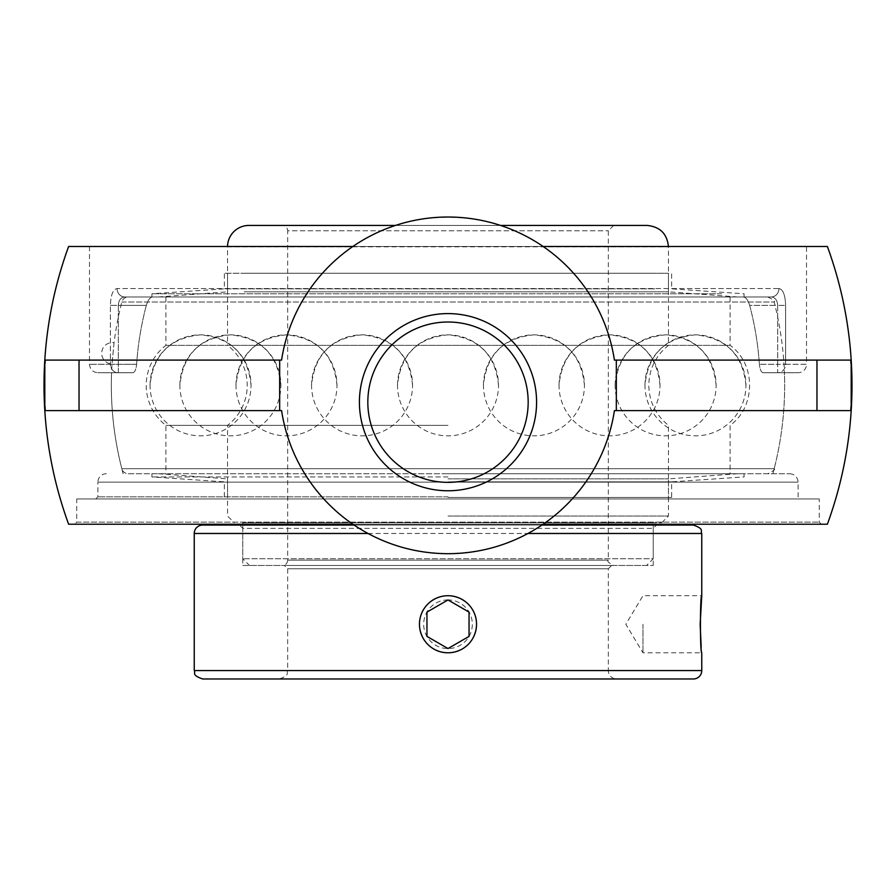<?xml version="1.0" encoding="UTF-8"?>
<svg xmlns="http://www.w3.org/2000/svg" width="896" height="896" viewBox="0 0 896 896"><rect width="100%" height="100%" fill="white"/><g stroke="black" fill="none" stroke-linecap="round" stroke-linejoin="round"><path stroke-width="0.67" stroke-dasharray="4.48 3.36" d="M76.754 522.122L819.246 522.122L76.754 522.122L74.648 524.227L821.352 524.227L819.246 522.122L819.246 498.971L76.754 498.971L76.754 522.122M821.352 524.227L74.648 524.227M76.754 498.971L819.246 498.971M44.8 410.603L281.579 410.603A168.325 168.325 0 0 0 352.867 524.227L543.133 524.227A168.325 168.325 0 0 0 614.421 410.603L851.2 410.603M68.634 524.227L827.366 524.227M448 496.866L97.899 496.866L448 496.866M448 498.971L95.794 498.971L448 498.971M771.165 296.979C775.141 297.326 777.314 300.138 777.672 305.39C777.325 300.149 775.152 297.338 771.165 296.979L124.835 296.979A8.411 7.773 -90 0 1 117.062 288.557A8.411 7.773 -90 0 0 124.835 296.979L152.376 296.979C149.979 297.371 147.963 300.182 146.328 305.39C147.963 300.182 149.979 297.371 152.376 296.979L124.835 296.979C120.859 297.326 118.686 300.138 118.328 305.39C118.675 300.149 120.848 297.338 124.835 296.979L771.165 296.979A8.411 7.773 90 0 0 778.938 288.557A8.411 7.773 90 0 1 771.165 296.979L743.624 296.979C746.021 297.371 748.037 300.182 749.672 305.39C748.037 300.182 746.021 297.371 743.624 296.979L771.165 296.979M778.938 288.557C783.003 289.262 785.232 294.874 785.602 305.39C785.232 294.896 783.014 289.285 778.938 288.557L117.062 288.557C112.997 289.262 110.768 294.874 110.398 305.39C110.768 294.896 112.986 289.285 117.062 288.557L778.938 288.557M132.888 372.725L97.899 372.725L132.888 372.725C134.792 372.333 136.035 369.522 136.618 364.314C136.035 369.522 134.792 372.333 132.888 372.725L111.574 372.725L132.888 372.725M763.112 372.725L798.101 372.725L763.112 372.725C761.208 372.333 759.965 369.522 759.382 364.314C759.965 369.522 761.208 372.333 763.112 372.725L784.426 372.725L763.112 372.725M806.523 246.478L89.477 246.478L806.523 246.478L806.523 364.314L785.602 364.314A8.411 7.93 -90 0 1 777.672 372.725L777.672 364.314L785.602 364.314L777.672 364.314L777.672 372.725A8.411 7.93 -90 0 0 785.602 364.314L806.523 364.314A8.411 8.411 0 0 1 798.101 372.725M136.618 364.314A312.088 312.088 0 0 1 146.328 305.39A312.088 312.088 0 0 0 136.618 364.314L110.398 364.314A8.411 7.93 90 0 0 118.328 372.725L118.328 364.314L136.618 364.314M743.624 296.979L152.376 296.979L743.624 296.979M749.672 305.39A312.088 312.088 0 0 1 759.382 364.314A312.088 312.088 0 0 0 749.672 305.39L785.602 305.39L777.672 305.39L777.672 364.314L759.382 364.314L777.672 364.314L777.672 305.39L749.672 305.39M128.296 473.726L789.69 473.726L128.296 473.726A6.675 6.675 0 0 1 121.822 468.698L774.178 468.698L121.822 468.698A336.661 336.661 0 0 1 112.022 363.966L114.05 342.731A336.661 336.661 0 0 1 121.822 302.008A6.675 6.675 0 0 1 128.296 296.979L767.704 296.979L128.296 296.979M95.794 498.971L97.899 496.866L97.899 482.138L798.101 482.138L97.899 482.138A8.411 8.411 0 0 1 106.31 473.726M123.144 473.726A336.661 336.661 0 0 1 111.574 372.725M851.2 360.102L850.405 360.102A403.2 403.2 0 0 1 850.405 410.603M45.595 410.603A403.2 403.2 0 0 1 45.595 360.102L44.8 360.102M45.595 360.102L281.579 360.102A168.325 168.325 0 0 1 352.867 246.478L543.133 246.478C487.469 207.547 408.531 207.547 352.867 246.478M543.133 246.478A168.325 168.325 0 0 1 614.421 360.102L850.405 360.102M827.366 246.478L68.634 246.478M352.867 524.227C408.531 563.158 487.469 563.158 543.133 524.227M745.954 385.347C742.93 354.704 726.107 337.87 695.464 334.846C664.821 337.87 647.987 354.704 644.963 385.347A50.501 50.501 0 0 0 695.464 435.848A50.501 50.501 0 0 0 745.954 385.347A50.501 50.501 0 0 0 695.464 334.846A50.501 50.501 0 0 0 644.963 385.347M584.438 385.347C581.414 354.704 564.581 337.87 533.938 334.846C503.306 337.87 486.472 354.704 483.448 385.347A50.501 50.501 0 0 0 533.938 435.848A50.501 50.501 0 0 0 584.438 385.347A50.501 50.501 0 0 0 533.938 334.846A50.501 50.501 0 0 0 483.448 385.347M280.885 385.347C277.861 354.704 261.027 337.87 230.384 334.846C199.741 337.87 182.907 354.704 179.883 385.347A50.501 50.501 0 0 0 230.384 435.848A50.501 50.501 0 0 0 280.885 385.347A50.501 50.501 0 0 0 230.384 334.846A50.501 50.501 0 0 0 179.883 385.347M336.986 385.347C333.962 354.704 317.128 337.87 286.485 334.846C255.842 337.87 239.008 354.704 235.984 385.347A50.501 50.501 0 0 0 286.485 435.848A50.501 50.501 0 0 0 336.986 385.347A50.501 50.501 0 0 0 286.485 334.846A50.501 50.501 0 0 0 235.984 385.347M498.501 385.347C495.477 354.704 478.643 337.87 448 334.846C417.357 337.87 400.523 354.704 397.499 385.347A50.501 50.501 0 0 0 448 435.848A50.501 50.501 0 0 0 498.501 385.347A50.501 50.501 0 0 0 448 334.846A50.501 50.501 0 0 0 397.499 385.347M251.037 385.347C248.013 354.704 231.179 337.87 200.536 334.846C169.893 337.87 153.07 354.704 150.046 385.347A50.501 50.501 0 0 0 200.536 435.848A50.501 50.501 0 0 0 251.037 385.347A50.501 50.501 0 0 0 200.536 334.846A50.501 50.501 0 0 0 150.046 385.347M412.552 385.347C409.528 354.704 392.694 337.87 362.062 334.846C331.419 337.87 314.586 354.704 311.562 385.347A50.501 50.501 0 0 0 362.062 435.848A50.501 50.501 0 0 0 412.552 385.347A50.501 50.501 0 0 0 362.062 334.846A50.501 50.501 0 0 0 311.562 385.347M716.117 385.347C713.093 354.704 696.259 337.87 665.616 334.846C634.973 337.87 618.139 354.704 615.115 385.347A50.501 50.501 0 0 0 665.616 435.848A50.501 50.501 0 0 0 716.117 385.347A50.501 50.501 0 0 0 665.616 334.846A50.501 50.501 0 0 0 615.115 385.347M660.016 385.347C656.992 354.704 640.158 337.87 609.515 334.846C578.872 337.87 562.038 354.704 559.014 385.347A50.501 50.501 0 0 0 609.515 435.848A50.501 50.501 0 0 0 660.016 385.347A50.501 50.501 0 0 0 609.515 334.846A50.501 50.501 0 0 0 559.014 385.347M646.542 565.466L249.458 565.466L646.542 565.466L653.229 558.779L242.771 558.779L653.229 558.779L653.229 522.704L242.771 522.704L242.771 524.227M242.771 525.056L242.771 558.779L249.458 565.466M242.771 522.704L653.229 522.704M282.318 565.466L613.682 565.466L282.318 565.466A5.342 5.342 0 0 0 287.672 560.123L608.328 560.123L287.672 560.123L287.672 230.787L608.328 230.787L287.672 230.787A5.342 5.342 0 0 0 282.318 225.434L613.682 225.434L282.318 225.434M448 516.029L668.461 516.029L448 516.029M448 522.704L661.774 522.704L448 522.704M448 425.354L165.906 425.354L448 425.354M227.539 246.478A21.381 21.381 0 0 0 227.539 246.814L668.461 246.814L227.539 246.814L227.539 345.352L668.461 345.352L227.539 345.352A50.501 50.501 0 0 1 227.539 425.354L227.539 516.029L234.226 522.704M248.92 225.434L647.08 225.434M500.562 225.434L395.438 225.434M121.822 302.008L774.178 302.008L121.822 302.008M767.704 296.979C773.349 299.622 775.51 301.291 774.178 302.008A336.661 336.661 0 0 1 774.021 469.302M114.05 342.731L112.022 363.966A10.685 10.685 0 0 1 101.685 353.282A10.685 10.685 0 0 1 114.05 342.731M448 296.979L165.906 296.979L448 296.979M448 473.726L744.083 473.726L448 473.726M165.906 296.979L165.906 345.352L730.094 345.352L165.906 345.352A50.501 50.501 0 0 0 165.906 425.354L165.906 473.726M611.643 565.466L608.328 568.781L287.672 568.781L608.328 568.781L608.328 670.566L287.672 670.566L608.328 670.566A8.411 8.411 0 0 0 616.75 678.978L279.25 678.978C290.752 674.979 286.048 673.053 287.672 670.566L287.672 568.781L284.357 565.466L611.643 565.466L284.357 565.466M448 652.792C465.338 651.101 474.846 641.581 476.538 624.254C477.859 599.805 444.158 585.883 427.818 604.072C409.629 620.413 423.55 654.114 448 652.792C423.562 654.102 409.618 620.424 427.818 604.072C444.17 585.872 477.859 599.805 476.538 624.254C474.846 641.581 465.338 651.101 448 652.792A28.538 28.538 0 0 1 419.462 624.254A28.538 28.538 0 0 1 448 595.717A28.538 28.538 0 0 1 476.538 624.254A28.538 28.538 0 0 1 448 652.792M242.771 565.466L653.229 565.466L242.771 565.466L242.771 528.371L653.229 528.371L242.771 528.371L239.456 525.056L656.544 525.056L239.456 525.056M202.664 525.056L693.336 525.056M541.901 525.056L354.099 525.056M653.229 565.466L653.229 528.371L656.544 525.056M642.97 624.254L642.97 652.792L642.97 624.254M701.198 647.293L701.758 652.792L642.97 652.792L625.822 624.254L642.97 595.717L701.758 595.717M693.336 678.978L202.664 678.978M448 497.426L671.664 497.426L448 497.426M448 478.878L668.461 478.878L448 478.878M448 476.93L151.917 476.93L448 476.93M448 481.858L671.664 481.858L448 481.858M244.25 273.28L668.461 273.28L244.25 273.28M654.718 273.28L224.336 273.28L654.718 273.28M244.25 291.827L668.461 291.827L244.25 291.827M180.275 296.979L737.677 296.979L180.275 296.979M174.35 296.979L744.083 296.979L174.35 296.979M721.65 293.776L151.917 293.776L721.65 293.776M654.718 288.837L224.336 288.837L654.718 288.837M448 599.917A24.326 24.326 0 0 0 426.933 636.418A24.326 24.326 0 0 0 469.067 636.418A24.326 24.326 0 0 0 448 599.917L426.955 612.102M448 648.547L469.045 636.395M110.398 305.39L118.328 305.39L118.328 372.725A8.411 7.93 90 0 1 110.398 364.314L110.398 305.39L110.398 364.314L118.328 364.314L118.328 305.39L110.398 305.39M146.328 305.39L118.328 305.39L146.328 305.39M110.398 364.314L89.477 364.314L110.398 364.314M785.602 364.314L785.602 305.39L785.602 364.314M368.043 533.478L527.957 533.478M701.758 533.478L194.242 533.478M194.242 670.566L701.758 670.566M789.69 473.726C794.797 474.219 797.608 477.03 798.101 482.138L798.101 496.866L800.206 498.971M89.477 246.478L89.477 364.314C89.981 369.421 92.781 372.232 97.899 372.725M772.856 473.726A336.661 336.661 0 0 0 784.426 372.725M661.774 522.704L668.461 516.029L668.461 425.354C655.704 415.061 649.152 401.733 648.782 385.347C649.152 368.973 655.704 355.634 668.461 345.352L668.461 246.478M613.682 225.434L608.328 230.787L608.328 560.123C606.838 561.131 608.619 562.912 613.682 565.466M774.178 468.698C775.555 469.358 773.394 471.027 767.704 473.726M730.094 296.979L730.094 345.352C756.067 363.899 756.067 406.795 730.094 425.354L730.094 473.726M158.323 473.726L227.539 478.878L227.539 497.426M737.677 473.726L668.461 478.878L668.461 497.426M151.917 473.726L151.917 476.93L224.336 481.858L224.336 497.426M744.083 473.726L744.083 476.93L671.664 481.858L671.664 497.426M737.677 296.979L668.461 291.827L668.461 273.28M158.323 296.979L227.539 291.827L227.539 273.28M744.083 296.979L744.083 293.776L671.664 288.837L671.664 273.28M151.917 296.979L151.917 293.776L224.336 288.837L224.336 273.28"/><path stroke-width="1.34" d="M352.867 524.227L68.634 524.227A403.995 403.995 0 0 1 68.634 246.478L352.867 246.478M543.133 246.478L827.366 246.478A403.995 403.995 0 0 1 827.366 524.227L543.133 524.227M367.83 402.181A80.17 80.17 0 0 1 448 322.011A80.17 80.17 0 0 1 528.17 402.181A80.17 80.17 0 0 1 448 482.35A80.17 80.17 0 0 1 367.83 402.181A80.17 80.17 0 0 0 448 482.35A80.17 80.17 0 0 0 528.17 402.181A80.17 80.17 0 0 0 448 322.011A80.17 80.17 0 0 0 367.83 402.181M536.581 402.181A88.581 88.581 0 0 0 403.704 325.472A88.581 88.581 0 0 0 403.704 478.901A88.581 88.581 0 0 0 536.581 402.181M616.325 410.603L616.325 360.102L851.2 360.102L851.2 410.603L614.421 410.603A168.325 168.325 0 0 1 281.579 410.603L44.8 410.603L44.8 360.102L281.579 360.102A168.325 168.325 0 0 1 614.421 360.102L616.325 360.102M279.675 360.102L279.675 410.603M242.771 524.227L242.771 525.056M668.461 246.814C667.195 233.834 660.072 226.71 647.08 225.434L500.562 225.434M395.438 225.434L248.92 225.434A21.381 21.381 0 0 0 227.539 246.478M527.957 533.478L701.758 533.478C700.134 530.981 704.85 529.066 693.336 525.056L541.901 525.056M354.099 525.056L202.664 525.056A8.411 8.411 0 0 0 194.242 533.478L368.043 533.478M701.758 670.566L194.242 670.566C195.866 673.053 191.15 674.979 202.664 678.978L693.336 678.978A8.411 8.411 0 0 0 701.758 670.566L701.758 652.792C700.011 654.55 700.011 593.947 701.758 595.717L700.146 624.254L701.198 647.293M616.75 678.978L279.25 678.978M701.758 533.478L701.758 595.717M448 652.792A28.538 28.538 0 0 1 419.462 624.254A28.538 28.538 0 0 1 448 595.717A28.538 28.538 0 0 1 476.538 624.254A28.538 28.538 0 0 1 448 652.792M469.045 636.395L448 648.547L426.955 636.395L426.955 612.102L448 599.95L469.045 612.102L469.045 636.395L469.045 612.102L448 599.95M426.955 612.102L426.955 636.395L448 648.547M816.962 410.603L816.962 360.102M79.038 410.603L79.038 360.102M194.242 670.566L194.242 533.478"/></g></svg>
